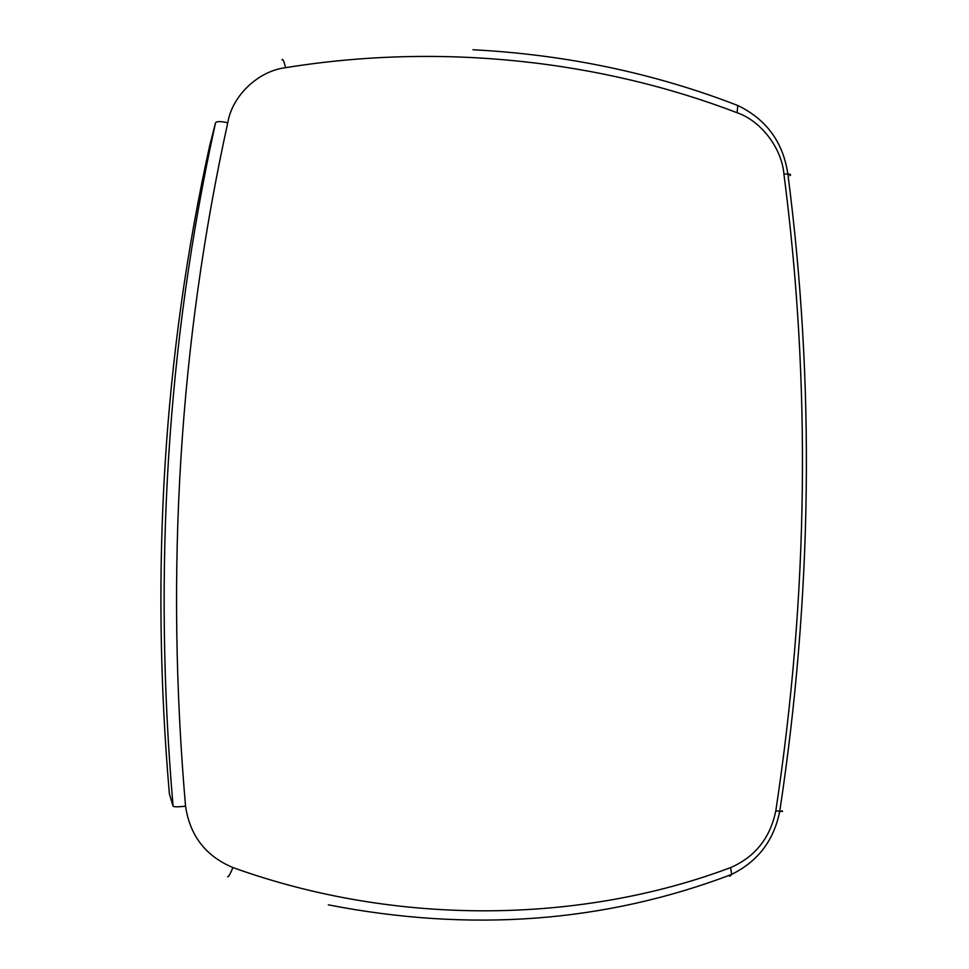 <?xml version="1.0" encoding="UTF-8"?>
<svg xmlns="http://www.w3.org/2000/svg" width="969" height="969" viewBox="0 0 969 969"><rect width="100%" height="100%" fill="white"/><g stroke="black" fill="none" stroke-linecap="round" stroke-linejoin="round"><path stroke-width="1.45" d="M789.796 175.68C791.322 174.735 790.68 174.166 787.87 173.984L783.921 174.081C811.089 383.458 808.4 595.656 775.83 810.702L779.754 811.259C782.661 811.574 783.352 811.428 781.801 810.847M775.83 810.702C770.222 837.979 755.13 856.947 730.578 867.606L731.704 874.413L729.887 876.218L728.579 875.576M730.578 867.606C582.417 923.396 397.726 927.03 232.923 867.546C230.15 874.232 228.381 877.296 227.606 876.727M232.923 867.546C205.743 856.16 189.936 835.702 185.539 806.172C178.235 807.044 174.093 807.044 173.076 806.184L169.381 793.853C150.159 570.971 163.628 354.787 209.776 145.277L215.554 122.772C166.983 343.256 152.823 571.056 173.076 806.184M185.539 806.172C165.251 571.044 179.326 343.232 227.763 122.76C220.762 121.198 216.693 121.198 215.554 122.772M227.763 122.76C232.245 95.592 258.226 71.04 285.552 67.685C283.978 61.144 282.766 58.491 281.906 59.727M285.552 67.685C441.694 42.418 601.131 60.611 737.13 112.755L737.772 105.488L736.876 105.149M737.13 112.755C761.065 120.931 781.826 148.257 783.921 174.081M472.957 49.758C566.017 54.591 654.293 73.172 737.772 105.488C766.406 119.357 783.097 142.177 787.858 173.984C815.038 383.567 812.337 595.983 779.754 811.259C773.892 840.438 757.879 861.465 731.716 874.329M328.321 904.84C470.825 932.614 605.286 922.476 731.704 874.413"/></g></svg>
